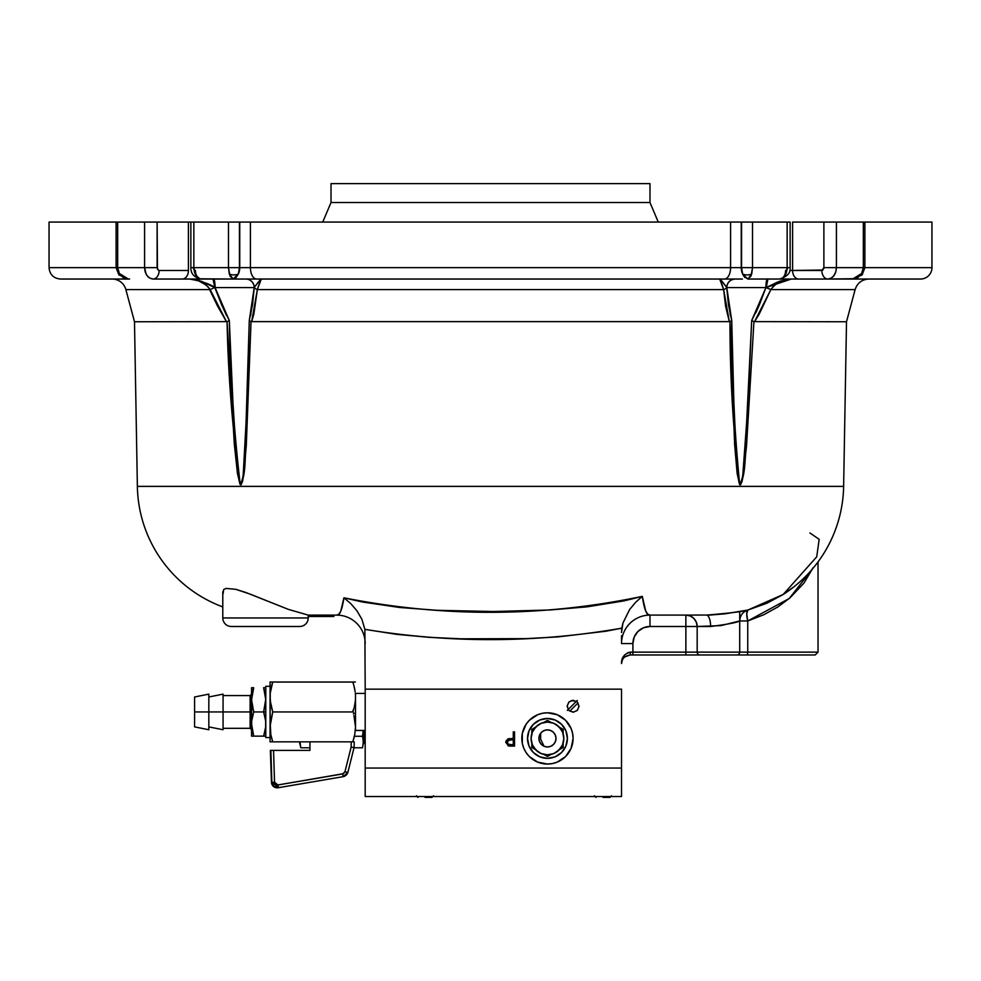 <?xml version="1.0" encoding="UTF-8"?>
<svg xmlns="http://www.w3.org/2000/svg" width="981" height="981" viewBox="0 0 981 981"><rect width="100%" height="100%" fill="white"/><g stroke="black" fill="none" stroke-linecap="round" stroke-linejoin="round"><path stroke-width="1.47" d="M697.663 615.099L649.986 615.099C646.847 615.933 644.284 609.692 642.297 596.374L635.663 602.273L629.655 609.471L622.947 622.996L629.655 609.471L635.663 602.273L642.297 596.374C543.131 617.135 443.682 617.613 343.926 597.797L350.695 603.548L356.839 610.648L361.879 619.244L364.871 629.348L396.815 634.364L428.905 637.319L461.119 638.815L525.693 638.643L557.895 636.914L605.902 631.224L621.819 628.171L622.947 622.996L621.513 632.537L621.819 628.171C536.264 643.046 450.61 643.426 364.871 629.348L361.879 619.244L356.839 610.648L350.695 603.548L343.926 597.797C342.062 610.035 339.659 615.81 336.704 615.099A28.486 28.486 0 0 1 365.19 643.585A28.486 28.486 0 0 0 336.704 615.099L308.206 615.099L308.218 617.956A8.547 8.547 0 0 1 299.683 626.491L231.332 626.491A8.547 8.547 0 0 1 222.785 617.956A8.547 8.547 0 0 0 231.332 626.491L299.683 626.491A8.547 8.547 0 0 0 308.218 617.956L222.785 617.956L222.785 591.739L222.785 617.956L308.218 617.956L308.218 615.099L288.524 609.434L246.035 592.561L235.82 589.323L226.121 588.416L223.607 589.618L223.153 593.591L223.607 589.618L226.121 588.416L235.82 589.323L249.75 593.971L288.524 609.434L308.218 615.099L336.704 615.099L338.813 614.216L340.726 611.31L343.926 597.797L362.32 601.978L399.525 607.472L436.95 610.292L493.333 611.519L549.667 609.998L586.969 606.859L623.965 600.899L642.297 596.374L645.706 611.053L647.742 614.167L649.986 615.099L710.134 615.05L725.143 613.812L747.963 610.01L766.934 603.217L783.181 594.486A131.013 131.013 0 0 0 843.635 486.38L137.365 486.38A131.013 131.013 0 0 0 202.613 597.417M739.711 611.433L739.711 620.973L747.743 620.973A11.392 3.25 74.4 0 1 747.963 610.023L783.181 594.486L816.719 556.816L819.172 539.305L809.889 532.965M222.785 606.92A131.013 131.013 0 0 1 137.365 486.38L843.635 486.38L846.505 321.756L753.948 321.621L746.529 446.036L742.997 476.876L741.93 481.867L739.551 484.491L737.123 473.406L734.634 444.381L729.962 321.621L251.038 321.621L246.268 446.036L243.386 476.876L242.417 481.867L240.1 484.491L237.439 473.406L234.336 444.381L227.052 321.621L134.495 321.756L137.365 486.38L134.495 321.756L125.875 289.591A14.237 14.237 0 0 0 112.116 279.033A14.237 14.237 0 0 1 125.875 289.591L134.495 321.756L227.052 321.621C228.217 376.618 232.571 430.917 240.1 484.491C246.182 476.766 244.502 458.274 246.268 446.036L251.038 321.621L729.962 321.621C729.95 376.618 733.15 430.917 739.551 484.491C745.793 476.766 744.505 458.274 746.529 446.036L753.948 321.621L846.505 321.756L855.125 289.591L770.845 289.591C775.787 282.933 782.605 279.413 791.299 279.033L766.235 287.47L772.206 284.674L766.235 287.47A8.547 1.729 90 0 1 767.939 279.033L766.235 287.47L770.845 289.591L771.593 288.389M260.517 279.438L254.263 287.47A8.547 8.363 90 0 0 245.888 279.033A8.547 8.363 -90 0 1 254.263 287.47L254.202 287.58A8.547 8.412 90 0 0 245.79 279.033A8.547 8.412 -90 0 1 254.202 287.58L215.072 287.58L254.202 287.58L252.595 304.515L249.272 320.554L247.089 403.718L243.239 474.191C242.282 482.799 241.289 486.184 240.235 484.369C239.131 482.456 237.978 474.804 236.764 461.401L232.951 402.786L229.321 320.554L221.498 304.515L214.765 287.47C209.885 283.963 201.522 281.142 189.701 279.033L198.579 280.811L203.889 283.448L208.426 287.175L217.623 306.207L210.155 289.591L125.875 289.591L210.155 289.591L226.525 321.756L217.623 306.207M744.971 277.623L742.654 274.042A11.392 8.056 -90 0 1 741.256 267.641L250.425 267.641A11.392 6.193 90 0 0 256.63 279.033L724.37 279.033A11.392 6.193 -90 0 0 730.575 267.641L730.575 222.074L790.134 222.074L790.134 267.641L790.134 222.074L741.55 222.074L741.55 267.641L742.654 274.042A8.547 5.653 -4.4 0 0 751.716 274.042L752.513 267.641L741.55 267.641L752.513 267.641L752.513 222.074L752.513 267.641L787.154 267.641L787.154 222.074L787.154 267.641L790.134 267.641L787.154 267.641C786.701 274.557 784.175 278.359 779.564 279.033A8.547 6.045 90 0 0 785.609 270.486A8.547 6.045 -90 0 1 779.564 279.033L782.47 278.163L784.923 275.698L787.154 267.641L752.513 267.641L750.98 276.139L747.829 279.033L779.564 279.033L747.829 279.033L751.716 274.042A8.547 5.653 175.6 0 1 742.654 274.042L743.77 276.151L742.654 274.042L747.829 279.033L743.77 276.139M750.293 279.033L750.293 279.033C737.491 279.033 737.491 279.033 750.293 279.033L852.697 279.033L857.652 277.709L861.477 274.042L863.329 267.641L864.886 267.641L864.886 222.074L931.95 222.074L864.886 222.074L864.886 267.641L931.95 267.641A11.392 11.392 0 0 1 920.558 279.033A11.392 11.392 0 0 0 931.95 267.641L876.205 267.641M159.032 270.486L188.413 270.486A8.547 6.045 90 0 1 182.38 279.033A8.547 6.045 -90 0 0 188.413 270.486L188.413 222.074L157.119 222.074L157.463 269.223M60.442 279.033L129.59 279.033L60.442 279.033C53.526 278.359 49.724 274.557 49.05 267.641L49.05 222.074L49.05 267.641L117.671 267.641L119.523 274.042L118.897 274.901L119.523 274.042L123.348 277.709L128.29 279.033M649.986 202.527L331.014 202.527L322.737 222.074L331.014 202.527L649.986 202.527L649.986 183.619L331.014 183.619L331.014 202.527L331.014 183.619L649.986 183.619L649.986 202.527L658.263 222.074M813.261 567.496L803.942 583.119L789.828 598.005L777.823 606.957L763.672 614.793L747.743 620.973L747.743 652.132L818.031 652.132L818.031 561.929L818.031 652.132L747.743 652.132A2.845 0.834 90 0 1 746.897 654.977L815.174 654.977L746.897 654.977A2.845 0.834 -90 0 0 747.743 652.132L739.711 652.132L739.711 620.961C740.03 615.492 742.776 611.837 747.963 610.023L746.725 613.591L747.743 620.973L747.743 652.132L630.624 652.132C624.382 653.677 621.353 657.478 621.513 663.524C621.353 658.987 624.21 656.142 630.06 654.977L630.624 652.132L628.294 652.5L624.738 654.83L622.616 658.079L621.513 663.524L622.53 659.477L624.48 657.037L630.06 654.977L814.868 654.977M333.859 615.099L333.859 616.522L308.218 616.522L333.859 616.522M812.771 568.575L789.251 598.484L747.743 620.973L739.711 620.973A11.392 11.392 180 0 1 747.963 610.01L747.963 610.023A11.392 11.392 0 0 0 739.711 620.973C736.939 622.543 727.252 624.394 710.612 626.491A11.392 4.12 90 0 0 706.492 615.099C730.71 613.064 744.53 611.359 747.963 610.01A11.392 11.392 0 0 0 739.711 620.961L720.876 625.62L697.172 626.491A11.392 11.294 90 0 0 685.866 615.099L690.195 615.97L693.861 618.435L696.302 622.138L697.172 626.491L685.866 626.491L685.866 615.099L685.866 626.491L649.986 626.491L649.986 615.099L649.986 626.491A17.094 17.094 0 0 0 632.904 643.585L621.513 643.585A28.486 28.486 0 0 1 649.986 615.099A28.486 28.486 0 0 0 621.513 643.585L632.904 643.585L632.904 652.132L632.904 643.585L634.204 637.049L637.908 631.494L643.45 627.791L649.986 626.491L685.866 626.491L685.866 652.132L685.866 626.491L697.172 626.491L697.172 652.132L739.711 652.132A2.845 2.845 0 0 1 736.854 654.977L746.897 654.977M706.492 615.099A11.392 4.12 -90 0 1 710.612 626.491L697.172 626.491L697.172 652.132A2.845 2.82 90 0 0 699.993 654.977A2.845 2.82 -90 0 1 697.172 652.132L685.866 652.132L685.866 654.977L685.866 652.132L632.904 652.132L632.904 654.977L736.854 654.977M364.871 629.348L365.19 689.153L364.871 629.348M146.157 274.214L144.587 267.641L144.918 270.793M145.237 271.995L147.076 275.698L149.835 278.163L153.097 279.033L149.848 278.163L147.089 275.698L145.237 272.007L144.587 267.641L116.114 267.641L118.897 274.901L128.303 279.033L119.523 274.042L117.671 267.641L117.671 222.074L49.05 222.074L117.671 222.074L117.671 267.641L144.587 267.641L144.587 222.074L117.671 222.074L144.587 222.074L144.587 267.641L157.119 267.641L157.119 222.074L144.587 222.074L193.846 222.074L190.866 222.074L190.866 267.641L193.846 267.641L193.846 222.074L193.846 267.641L190.866 267.641C190.755 273.785 194.275 277.586 201.436 279.033A8.547 6.045 90 0 1 195.391 270.486A8.547 6.045 -90 0 0 201.436 279.033C196.825 278.346 194.299 274.557 193.846 267.641L196.065 275.698L199.952 278.812L233.171 279.033L230.02 276.139L228.487 267.641L193.846 267.641L228.487 267.641L229.284 274.042L233.171 279.033L256.63 279.033A11.392 6.193 -90 0 1 250.425 267.641L730.575 267.641A11.392 6.193 90 0 1 724.37 279.033L742.421 279.033M158.37 270.266L157.119 267.641L144.587 267.641C145.102 274.557 147.935 278.359 153.097 279.033A8.547 6.045 -90 0 0 159.143 270.486A8.547 6.045 90 0 1 153.097 279.033L182.38 279.033L153.097 279.033M120.307 274.042L128.303 279.033M193.956 269.652L193.404 268.193M159.143 270.486L188.413 270.486L188.413 222.074M855.113 278.702L827.903 279.033C833.065 278.346 835.91 274.557 836.413 267.641L835.763 271.995L833.924 275.698L831.165 278.163L827.903 279.033A8.547 6.045 -90 0 1 821.857 270.486A8.547 6.045 90 0 0 827.903 279.033L798.62 279.033A8.547 6.045 -90 0 1 792.587 270.486L789.803 270.486L792.587 270.486A8.547 6.045 90 0 0 798.62 279.033L774.463 279.033M833.433 276.299L835.763 272.007L836.413 267.641L863.329 267.641L863.329 222.074L864.886 222.074L863.329 222.074L863.329 267.641L861.477 274.042L852.697 279.033L862.103 274.901L861.477 274.042L862.103 274.901L864.886 267.641L823.881 267.641L821.857 270.486L792.587 270.486L822.985 270.008M823.721 268.733L823.881 267.641L836.413 267.641L836.413 222.074L836.413 267.641M827.903 279.033L831.275 278.101M851.41 279.033L920.558 279.033L851.41 279.033M852.697 279.033L860.693 274.042M863.329 222.074L823.881 222.074L823.881 267.641L823.881 222.074L792.587 222.074L792.587 270.486L792.587 222.074L863.329 222.074M787.596 268.193L787.032 269.652M741.256 267.641L730.575 267.641L730.575 222.074L250.425 222.074L250.425 267.641L239.744 267.641L239.744 222.074L250.425 222.074L250.425 267.641L239.744 267.641A11.392 8.056 90 0 1 238.346 274.042L235.943 277.709L233.171 279.033L238.346 274.042A8.547 5.653 -175.6 0 1 229.284 274.042A8.547 5.653 4.4 0 0 238.346 274.042L239.45 267.641L228.487 267.641L239.45 267.641L239.45 222.074L228.487 222.074L228.487 267.641L228.487 222.074L193.846 222.074L741.256 222.074L741.256 267.641M864.886 222.074L864.236 222.074M254.263 287.458L256.066 285.005M767.424 279.033A8.547 1.508 -90 0 0 765.928 287.58L726.798 287.58A8.547 8.412 90 0 1 735.21 279.033A8.547 8.412 -90 0 0 726.798 287.58L765.928 287.58L759.502 304.515L751.679 320.554L748 403.718L742.875 474.191C741.771 482.799 740.704 486.184 739.686 484.369C738.619 482.456 737.602 474.804 736.633 461.401L733.886 402.786L731.728 320.554L728.405 304.515L726.737 287.47A8.547 3.225 175.8 0 1 723.647 289.591L720.888 282.295M766.455 287.396L769.423 286.121M730.097 279.033L720.164 279.107M723.475 283.104L726.737 287.47A8.547 8.363 90 0 1 735.112 279.033C730.109 279.56 727.313 282.369 726.737 287.47L720.14 279.082M722.09 281.351L725.217 285.373M720.753 281.988L719.833 279.364M726.995 290.425L730.391 315.661M755.836 312.718L759.502 304.515L755.836 312.718M759.515 304.502L765.928 287.58L751.679 320.554L753.948 321.621L751.679 320.554L745.511 445.251C743.77 457.747 745.02 475.589 739.686 484.369C734.352 430.267 731.691 375.662 731.728 320.554L729.962 321.621L731.728 320.554L726.798 287.58L723.561 283.202M779.392 282.16L774.757 285.128M777.271 282.221L772.206 284.674M781.268 280.725L778.129 281.866M788.283 279.254L786.173 279.499M791.299 279.033L790.686 279.045M785.364 279.855L779.687 282.013M779.711 282.001L778.399 282.7M775.897 284.269L777.099 283.472M772.574 287.175L774.708 285.164M759.159 314.19L754.475 321.756L770.845 289.591L759.159 314.19M868.884 279.033C861.919 279.45 857.333 282.969 855.125 289.591L770.845 289.591L765.928 287.58M720.312 279.254L723.647 289.591L729.361 321.756L725.584 306.207L723.647 289.591A8.547 3.225 -4.2 0 0 726.737 287.47M720.042 279.033L723.647 289.591L257.353 289.591A8.547 3.225 -175.8 0 1 254.263 287.47A8.547 3.225 4.2 0 0 257.353 289.591L260.958 279.033L254.202 287.58L249.272 320.554L245.348 445.251C243.84 457.747 245.409 475.589 240.235 484.369C233.919 430.267 230.277 375.662 229.321 320.554L215.072 287.58A8.547 1.508 90 0 0 213.576 279.033M723.647 289.591L257.353 289.591L261.154 279.193M253.834 314.19L251.639 321.756L257.353 289.591L253.834 314.19M249.272 320.554L251.038 321.621L249.272 320.554M229.321 320.554L227.052 321.621L229.321 320.554M213.036 279.033L214.765 287.47L210.155 289.591L214.765 287.47L199.756 280.738L189.701 279.033C198.395 279.413 205.213 282.933 210.155 289.591L206.292 285.164L198.554 280.799M210.277 279.033L209.211 279.033M190.608 279.033L193.551 279.389M191.43 279.082L194.177 279.389M199.045 280.517L200.774 281.081M201.681 281.4L214.765 287.47M193.147 279.254L199.719 280.725M204.796 282.687L205.851 283.178M205.887 283.202L211.7 286.194M210.142 289.567L206.292 285.177M215.072 287.58L226.611 315.661L221.498 304.515M250.609 315.661L254.005 290.425M255.734 285.446L256.887 283.926M257.439 283.202L260.958 279.033M261.167 279.254L261.081 279.879M260.235 282.001L257.684 288.316M259.928 282.7L259.217 284.282M723.316 288.328L720.765 282.001M721.795 284.282L721.427 283.46M719.919 279.867L719.833 279.254L719.919 279.867M724.37 279.033L250.903 279.033M238.579 279.033L201.436 279.033M204.87 279.033L182.38 279.033M621.513 635.639L621.513 640.556M621.513 689.153L621.513 768.049L621.513 689.153L365.19 689.153L621.341 689.153M630.06 654.977L624.48 657.037L622.53 659.477L621.513 663.524M843.635 486.38A131.013 131.013 0 0 1 783.181 594.486L793.139 587.325M565.571 720.287A25.629 25.629 0 0 0 547.459 712.795A25.629 25.629 0 0 1 573.088 738.423A25.629 25.629 0 0 1 547.459 764.052A25.629 25.629 0 0 0 552.45 763.561M526.159 752.672A25.629 25.629 0 0 0 547.459 764.052L552.462 763.561A25.629 25.629 0 0 0 565.571 756.559M552.462 763.561L557.269 762.102L565.583 756.547A25.629 25.629 0 0 0 573.088 738.435L572.597 733.42A25.629 25.629 0 0 0 568.784 724.199M573.088 738.411A25.629 25.629 0 0 0 572.61 733.432L571.138 728.613L565.583 720.299L557.269 714.744L547.459 712.795A25.629 25.629 0 0 0 542.468 713.285M568.759 724.174A25.629 25.629 0 0 0 565.596 720.312M510.132 746.075L514.559 746.112L514.559 731.875L513.284 731.875L513.284 738.448L508.048 738.865L505.963 741.06L505.804 742.298L508.526 745.903L511.775 746.112L510.169 746.087M507.95 745.707L508.931 745.977M542.456 713.285L537.649 714.744L529.335 720.299A25.629 25.629 0 0 0 526.147 724.174L522.321 733.42L522.321 743.426L523.78 748.233A25.629 25.629 0 0 0 526.135 752.648L529.335 756.547L537.649 762.102L547.459 764.052A25.629 25.629 0 0 1 521.831 738.423A25.629 25.629 0 0 1 547.459 712.795L542.456 713.285A25.629 25.629 0 0 0 529.335 720.299L526.147 724.186A25.629 25.629 0 0 0 523.78 728.601M523.78 728.625A25.629 25.629 0 0 0 523.78 748.221M621.513 768.049L365.19 768.049L365.19 689.153L365.19 768.049L621.513 768.049L621.513 796.523L365.19 796.523L365.19 768.049L365.19 796.523L621.513 796.523L621.513 768.049L365.19 768.049M565.583 756.547L571.138 748.233L573.088 738.423M529.335 720.299L526.147 724.186M523.78 748.233L526.147 752.66M573.088 712.218L577.319 710.465L579.072 706.246L577.319 702.016L573.088 700.262L568.87 702.016L567.116 706.246L568.87 710.465L573.088 712.218M509.519 738.546L507.974 740.459M507.447 741.023L505.804 742.58M510.684 744.653L507.778 743.929L507.41 741.084L508.918 740.042L513.284 739.907L513.284 744.653L510.684 744.653M507.165 741.661L510.169 739.882M510.12 739.895L509.065 740.005M338.261 777.504L340.554 777.111M271.774 750.391L309.935 750.391L309.935 741.844L309.935 750.391L270.364 750.391L271.479 782.323L274.533 782.262L273.552 750.391L270.879 750.391L271.86 782.262L273.957 786.48L278.126 787.743A5.702 5.702 0 0 1 271.479 782.323L270.364 750.391L271.479 782.323A5.702 5.702 180 0 0 278.126 787.743L343.289 776.645L342.663 773.935L277.893 784.972L278.518 787.669L277.893 784.972L274.533 782.262L271.86 782.262L278.518 787.669L343.289 776.645L347.863 772.415L354.153 747.215L354.19 741.844L352.829 741.844L354.779 734.45L355.502 726.921L353.933 715.615M273.552 750.391L274.533 782.262L275.6 784.383L277.893 784.972L343.448 773.678L344.944 771.814L351.112 747.166L351.259 741.844L351.112 747.166L354.031 747.473L351.112 747.166L344.944 771.814L347.863 772.415L344.944 771.814L342.663 773.935L343.289 776.645L344.858 776.143L343.276 776.633M270.057 696.682L270.241 700.777L270.241 693.187L272.73 682.028L271.627 685.707L272.73 682.028L271.627 682.028L352.829 682.028L353.933 685.707L352.829 682.028L355.318 682.028M270.057 726.59L272.73 711.936L270.781 704.542L270.057 696.988L270.057 741.844L272.73 741.844L270.781 734.45L270.057 726.884L270.057 741.844L270.781 741.844M271.627 682.028L270.057 682.028L272.73 682.028L270.241 693.187L270.069 726.05M270.241 730.686L270.781 734.45L270.241 723.095L272.73 711.936L352.829 711.936L272.73 711.936L270.241 700.79L270.057 682.028L270.069 696.142M271.247 736.657L272.73 741.844L352.829 741.844L270.989 741.844M272.387 740.778L272.693 741.734M270.584 733.285L270.781 734.426M354.349 717.283L354.779 719.318M355.159 721.734L355.318 723.107M355.429 724.554L355.502 726.884M355.416 729.435L355.318 730.673M354.251 736.903L353.933 738.153M354.349 687.374L354.779 689.422M355.159 691.826L353.933 685.719M355.429 694.646L355.318 693.199M355.416 699.527L355.502 697.013M354.889 703.929L355.318 700.802M354.251 707.007L354.779 704.554M352.829 711.936L353.933 708.257M352.829 682.028L272.73 682.028M270.781 734.45L271.627 738.166M352.253 741.844L353.785 741.844M354.19 741.844L351.259 741.844M347.63 773.126L344.858 776.143M347.642 773.102L346.281 775.137M352.988 747.399L354.153 747.215M276.679 787.682L274.239 786.701M273.699 786.259L271.884 782.679M355.502 693.42L365.19 693.42L355.502 693.42L355.502 730.453L365.19 730.453L355.502 730.453M251.553 694.131L250.118 695.566L250.118 711.936L251.553 711.936L250.118 711.936L250.118 728.319L250.118 711.936L194.581 711.936L194.581 696.988L194.581 711.936L208.83 711.936L208.83 694.131L208.83 711.936L223.067 711.936L223.067 694.131L223.067 711.936L250.118 711.936L250.118 695.566L223.067 695.566M265.201 693.714L263.631 687.73L265.79 699.833L263.631 711.936L265.79 711.936L263.631 711.936L265.643 720.961L265.643 727.117L263.631 736.142L265.643 736.142M252.129 687.73L253.711 687.73L251.553 687.73L251.553 699.833L253.711 687.73L251.553 687.73L253.711 687.73L253.429 688.588M252.816 690.71L251.553 699.833L251.553 724.162M251.7 696.755L251.97 694.634M252.816 733.175L253.711 736.142L251.553 736.142L253.711 736.142L252.816 736.142L253.711 736.142L252.816 733.175M265.777 699.146L263.631 711.936L253.711 711.936L251.553 699.833L251.7 727.117L253.711 736.142L251.553 724.039L251.553 736.142L251.553 724.726M265.361 729.239L263.631 736.142L253.711 736.142L263.631 736.142L263.901 735.284M265.643 727.117L265.643 720.961L263.631 711.936L253.711 711.936L251.7 702.911L251.7 687.73M264.514 733.175L264.821 731.985M265.213 736.142L264.527 736.142M263.631 687.73L265.213 687.73M252.129 693.714L253.711 687.73M251.7 720.961L253.711 711.936L251.7 720.961M223.067 711.936L223.067 729.741L223.067 711.936M208.83 711.936L208.83 729.741L208.83 711.936M194.581 711.936L194.581 726.884L194.581 711.936M270.057 686.308L265.79 686.308L265.79 737.565L270.057 737.565L265.79 737.565L265.79 686.308L270.057 686.308M577.257 700.471L576.35 701.378L571.531 700.606L568.955 702.102L567.263 705.67L568.232 709.496L577.257 700.471L567.325 710.403M569.838 711.102L573.664 712.071L577.233 710.379L578.913 706.811L577.956 702.985L569.838 711.102M352.964 710.367L353.234 711.801M353.479 713.996L353.577 713.248L355.502 713.248L353.577 713.248L353.479 713.996M362.553 747.78L354.018 747.78L362.553 747.78L363.375 742.016L362.553 736.265L354.411 736.265L362.553 736.265L363.166 730.453M363.166 739.147L363.166 744.898M300.063 742.016L300.542 746.333M299.683 741.844L299.683 743.267L299.683 741.844M299.683 743.267L300.885 747.78L309.935 747.78L300.885 747.78L300.284 744.898M363.767 730.453L363.767 743.267L365.19 743.267M544.038 746.247L540.641 739.196L540.641 733.089M424.994 797.381L424.994 796.523L424.994 797.381L431.959 797.381L424.994 797.381M602.996 797.381L602.996 796.523L602.996 797.381L609.961 797.381L602.996 797.381M547.459 756.51L547.459 754.806L547.459 756.51L551.334 754.279L547.459 756.51L543.597 754.279L547.459 756.51M531.8 747.473L535.675 749.705L531.8 747.473L531.8 743.022L531.8 747.473M531.8 729.386L531.8 733.874L531.8 729.386L535.663 727.142L531.8 729.386M547.459 720.336L543.584 722.58L547.459 720.336L547.459 722.053L547.459 720.336L551.334 722.568L547.459 720.336M547.459 758.362A19.939 19.939 0 0 1 527.52 738.423A19.939 19.939 0 0 1 547.459 718.484A19.939 19.939 0 0 1 567.398 738.423A19.939 19.939 0 0 1 547.459 758.362L555.087 756.842L561.561 752.525L565.878 746.051L567.398 738.423L565.878 730.796L561.561 724.321L555.087 720.005L547.459 718.484L539.832 720.005L533.37 724.321L529.041 730.796L527.52 738.423L529.041 746.051L533.37 752.525L539.832 756.842L547.459 758.362M563.131 729.386L559.244 727.142L563.131 729.386L563.131 733.874L563.131 729.386M563.131 747.473L563.131 743.022L563.131 747.473L559.256 749.705L563.131 747.473M547.459 729.876A8.547 8.547 0 0 1 556.006 738.423A8.547 8.547 0 0 1 547.459 746.97L544.197 746.32L541.414 744.469L539.562 741.697L538.912 738.423L539.562 735.149L541.414 732.378L544.197 730.526L547.459 729.876L550.733 730.526L553.505 732.378L555.356 735.149L556.006 738.423L555.356 741.697L553.505 744.469L550.733 746.32L547.459 746.97A8.547 8.547 0 0 1 538.912 738.423A8.547 8.547 0 0 1 547.459 729.876M547.459 722.053A16.37 16.37 0 0 0 531.089 738.423A16.37 16.37 0 0 0 547.459 754.806A16.37 16.37 0 0 1 531.089 738.423A16.37 16.37 0 0 1 547.459 722.053A16.37 16.37 0 0 1 563.842 738.423A16.37 16.37 0 0 1 547.459 754.806A16.37 16.37 0 0 0 563.842 738.423A16.37 16.37 0 0 0 547.459 722.053L541.193 723.291L535.884 726.847L532.327 732.157L531.089 738.423L532.327 744.689L535.884 749.999L541.193 753.555L547.459 754.806L553.725 753.555L559.035 749.999L562.591 744.689L563.842 738.423L562.591 732.157L559.035 726.847L553.725 723.291L547.459 722.053M556.558 752.035L561.083 747.522M561.083 729.324L556.558 724.812M538.361 724.812L533.848 729.324M533.848 747.522L538.361 752.035M818.031 652.132L815.174 654.977M116.114 267.641L116.114 222.074M931.95 267.641L931.95 222.074M790.134 267.641C790.772 272.865 787.253 276.667 779.564 279.033M347.863 772.415L347.605 773.187M208.83 694.131L194.581 696.988M223.067 694.131L208.83 696.988M223.067 728.319L250.118 728.319L251.553 729.741M223.067 729.741L208.83 726.884M208.83 729.741L194.581 726.884M416.447 795.799L418.029 797.381M433.541 795.799L431.959 797.381M594.449 795.799L596.031 797.381M611.543 795.799L609.961 797.381"/></g></svg>
